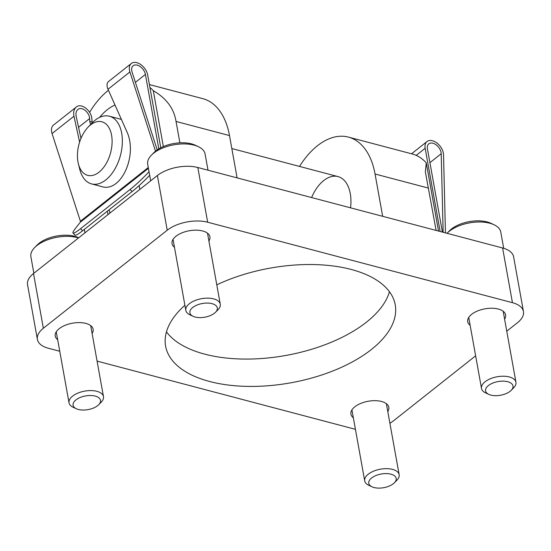 <?xml version="1.0" encoding="UTF-8"?>
<svg xmlns="http://www.w3.org/2000/svg" width="551" height="551" viewBox="0 0 551 551"><rect width="100%" height="100%" fill="white"/><g stroke="black" fill="none" stroke-linecap="round" stroke-linejoin="round"><path stroke-width="0.83" d="M299.537 166.43A75.824 44.817 104.8 0 1 348.404 137.103A75.824 44.817 104.8 0 1 375.052 174.006L382.67 216.316M348.404 137.103L412.086 153.922A75.824 44.817 104.8 0 1 426.24 162.793L425.358 171.919L436.117 230.428M426.24 162.793L438.527 231.062M89.586 112.328A75.824 44.817 104.8 0 1 108.451 90.288M149.927 87.499A75.824 44.817 104.8 0 1 153.309 90.729C166.381 98.257 173.958 108.499 176.038 121.454L179.888 142.833M149.397 84.565L202.837 98.67A75.824 44.817 104.8 0 1 229.491 135.567L237.102 177.883M153.309 90.729L163.351 146.566M59.749 351.256L48.398 348.26A29.162 14.567 -10.2 0 1 37.392 339.423L27.55 284.715A29.162 14.567 -10.2 0 1 33.508 273.544L157.386 175.514A29.162 14.567 -10.2 0 1 197.823 167.511L502.602 247.984A29.162 14.567 -10.2 0 1 513.608 256.821L523.45 311.529A29.162 14.567 -10.2 0 1 517.492 322.7L506.762 331.192M37.392 339.423A29.162 14.567 -10.2 0 1 43.35 328.251L167.228 230.215A29.162 14.567 -10.2 0 1 207.665 222.218L512.444 302.685A29.162 14.567 -10.2 0 1 523.45 311.529M475.637 355.822L393.614 420.73A29.162 14.567 -10.2 0 1 389.894 423.251M355.416 429.236A29.162 14.567 -10.2 0 1 353.177 428.733L97.086 361.112M353.349 417.761A19.251 9.615 -10.2 0 1 350.918 414.132A19.251 9.615 -10.2 0 1 360.753 403.408A19.251 9.615 -10.2 0 1 381.54 401.479A19.251 9.615 -10.2 0 1 388.806 407.313A19.251 9.615 -10.2 0 1 387.794 411.569M57.669 339.698A19.251 9.615 -10.2 0 1 55.238 336.062A19.251 9.615 -10.2 0 1 65.073 325.338A19.251 9.615 -10.2 0 1 85.866 323.409A19.251 9.615 -10.2 0 1 93.126 329.25A19.251 9.615 -10.2 0 1 92.113 333.5M470.148 325.331A19.251 9.615 -10.2 0 1 467.716 321.701A19.251 9.615 -10.2 0 1 477.545 310.971A19.251 9.615 -10.2 0 1 498.338 309.049A19.251 9.615 -10.2 0 1 505.604 314.883A19.251 9.615 -10.2 0 1 504.592 319.132M174.467 247.261A19.251 9.615 -10.2 0 1 172.036 243.632A19.251 9.615 -10.2 0 1 181.871 232.901A19.251 9.615 -10.2 0 1 202.658 230.979A19.251 9.615 -10.2 0 1 209.924 236.813A19.251 9.615 -10.2 0 1 208.912 241.069M216.784 284.833A116.654 58.268 -10.2 0 1 395.232 304.813A116.654 58.268 -10.2 0 1 371.402 349.492A116.654 58.268 -10.2 0 1 247.922 386.403A116.654 58.268 -10.2 0 1 165.61 346.131A116.654 58.268 -10.2 0 1 184.902 305.261M389.461 291.734A116.654 58.268 -10.2 0 1 366.477 322.142A116.654 58.268 -10.2 0 1 256.525 358.825A116.654 58.268 -10.2 0 1 166.464 331.86M311.611 197.554A34.995 20.683 104.8 0 1 337.977 176.582A34.995 20.683 104.8 0 1 350.553 207.837M87.988 127.267A27.708 16.378 104.8 0 1 110.896 132.309A27.708 16.378 104.8 0 1 100.771 170.652A27.708 16.378 104.8 0 1 78.359 163.73A27.708 16.378 104.8 0 1 77.966 161.863A27.708 16.378 104.8 0 1 87.988 127.267L91.886 123.169A34.995 20.683 104.8 0 1 109.394 116.227L121.22 119.347A34.995 20.683 104.8 0 1 121.392 119.395M109.394 116.227A34.995 20.683 104.8 0 1 120.462 155.341A34.995 20.683 104.8 0 1 91.528 183.896A34.995 20.683 104.8 0 1 79.73 169.219L78.359 163.73M445.442 232.894L443.534 154.735A11.667 7.39 51.6 0 0 437.225 143.246A11.667 7.39 51.6 0 0 427.025 141.538A11.667 7.39 51.6 0 0 425.165 148.288L440.139 231.489M442.412 232.088L427.438 148.887A8.747 5.544 51.6 0 1 428.836 143.825A8.747 5.544 51.6 0 1 436.488 145.106A8.747 5.544 51.6 0 1 441.213 153.722L443.135 232.281M158.805 148.86L145.409 74.419A8.747 5.544 -128.4 0 0 140.243 66.609A8.747 5.544 -128.4 0 0 133.156 65.755A8.747 5.544 -128.4 0 0 132.088 72.098L157.214 149.879M155.52 151.153L129.919 71.926A11.667 7.39 -128.4 0 1 131.345 63.468A11.667 7.39 -128.4 0 1 140.794 64.605A11.667 7.39 -128.4 0 1 147.682 75.019L160.775 147.771M149.025 171.726A23.328 2.707 136.2 0 1 130.112 189.482L80.556 228.693A23.328 2.707 136.2 0 1 73.021 233.045A23.328 2.707 136.2 0 1 75.687 228.086L80.308 222.205L148.412 168.317M92.224 122.818A5.834 3.451 -75.2 0 1 92.127 122.088L91.893 119.174C91.521 110.531 81.259 102.576 76.265 107.059L53.481 125.091A11.667 7.39 -128.4 0 0 52.056 133.549L80.391 221.247A1.46 0.923 -128.4 0 1 80.308 222.205M84.957 232.825L84.337 229.381M73.021 233.045L75.026 235.132A23.328 2.707 -43.8 0 0 82.567 230.786L132.116 191.569A23.328 2.707 -43.8 0 0 149.665 175.28M109.243 209.676L109.863 213.12M107.342 211.178L107.962 214.621M139.816 189.413L139.127 185.584M115.014 105.041A51.911 30.684 -75.2 0 0 99.628 117.377M78.566 127.315L89.62 118.568L89.854 121.489A5.834 3.451 -75.2 0 0 90.853 124.257M76.265 107.059C73.958 109.077 73.193 112.122 73.972 116.206L79.613 142.089M91.528 183.896L101.556 186.548C121.068 193.132 138.308 154.859 126.565 131.028L108.003 89.276C106.536 85.736 106.722 83.146 108.561 81.5L131.345 63.468M89.62 118.568C89.338 112.087 81.644 106.123 77.898 109.484C76.169 110.999 75.597 113.286 76.176 116.344L80.976 138.377M394.385 482.779L396.892 480.224A17.501 8.74 169.8 0 0 399.151 474.693A17.501 8.74 169.8 0 0 380.383 469.19A17.501 8.74 169.8 0 0 364.707 480.892A17.501 8.74 169.8 0 0 368.75 485.286L371.994 486.802A13.92 6.949 169.8 0 0 374.033 487.532A13.92 6.949 169.8 0 0 394.385 482.779A13.92 6.949 169.8 0 0 390.68 474.101A13.92 6.949 169.8 0 0 372.442 477.38A13.92 6.949 169.8 0 0 371.994 486.802M78.71 237.77L78.387 237.626A25.663 12.818 169.8 0 0 37.117 245.05L34.658 247.551A29.162 14.567 169.8 0 0 30.897 256.759L33.866 273.262M78.504 237.936A29.162 14.567 169.8 0 0 34.658 247.551M98.705 404.709L101.212 402.154A17.501 8.74 169.8 0 0 103.471 396.624A17.501 8.74 169.8 0 0 84.702 391.12A17.501 8.74 169.8 0 0 69.027 402.822A17.501 8.74 169.8 0 0 73.069 407.217L76.313 408.739A13.92 6.949 169.8 0 0 78.352 409.462A13.92 6.949 169.8 0 0 98.705 404.709A13.92 6.949 169.8 0 0 94.999 396.031A13.92 6.949 169.8 0 0 76.761 399.31A13.92 6.949 169.8 0 0 76.313 408.739M503.697 248.294L500.776 232.067A29.162 14.567 169.8 0 0 494.04 224.746L490.865 223.258A25.663 12.818 169.8 0 0 449.588 230.683L447.137 233.183A29.162 14.567 169.8 0 0 447.013 233.307M494.04 224.746A29.162 14.567 169.8 0 0 447.137 233.183M511.176 390.342L513.69 387.787A17.501 8.74 169.8 0 0 515.95 382.263A17.501 8.74 169.8 0 0 497.181 376.76A17.501 8.74 169.8 0 0 481.505 388.462A17.501 8.74 169.8 0 0 485.548 392.856L488.792 394.371A13.92 6.949 169.8 0 0 490.831 395.095A13.92 6.949 169.8 0 0 511.176 390.342A13.92 6.949 169.8 0 0 507.478 381.664A13.92 6.949 169.8 0 0 489.24 384.949A13.92 6.949 169.8 0 0 488.792 394.371M208.016 170.204L205.096 153.998A29.162 14.567 169.8 0 0 198.36 146.676L195.185 145.189A25.663 12.818 169.8 0 0 153.915 152.62L151.456 155.113A29.162 14.567 169.8 0 0 147.696 164.329L150.664 180.831M198.36 146.676A29.162 14.567 169.8 0 0 151.456 155.113M215.503 312.272L218.01 309.724A17.501 8.74 169.8 0 0 220.269 304.193A17.501 8.74 169.8 0 0 201.501 298.69A17.501 8.74 169.8 0 0 185.825 310.392A17.501 8.74 169.8 0 0 189.868 314.786L193.112 316.302A13.92 6.949 169.8 0 0 195.15 317.032A13.92 6.949 169.8 0 0 215.503 312.272A13.92 6.949 169.8 0 0 211.798 303.594A13.92 6.949 169.8 0 0 193.559 306.879A13.92 6.949 169.8 0 0 193.112 316.302M428.506 188.118L375.052 174.006M176.038 121.454L229.491 135.567M33.508 273.544L43.35 328.251M157.386 175.514L167.228 230.215M197.823 167.511L207.665 222.218M502.602 247.984L512.444 302.685M425.165 148.288L416.205 155.375M441.213 153.722L429.918 162.662M135.394 82.347L145.409 74.419M52.056 133.549L73.972 116.206M108.003 89.276L129.919 71.926M80.391 221.247L148.267 167.532M92.127 122.088L89.854 121.489M80.556 228.693L82.567 230.786M130.112 189.482L132.116 191.569M231.826 148.55L337.977 176.582M427.025 141.538L411.556 153.777M351.931 409.882L364.707 480.892M386.375 403.683L399.151 474.693M56.25 331.812L69.027 402.822M90.695 325.613L103.471 396.624M468.729 317.452L481.505 388.462M503.173 311.253L515.95 382.263M173.048 239.382L185.825 310.392M207.493 233.183L220.269 304.193"/></g></svg>
